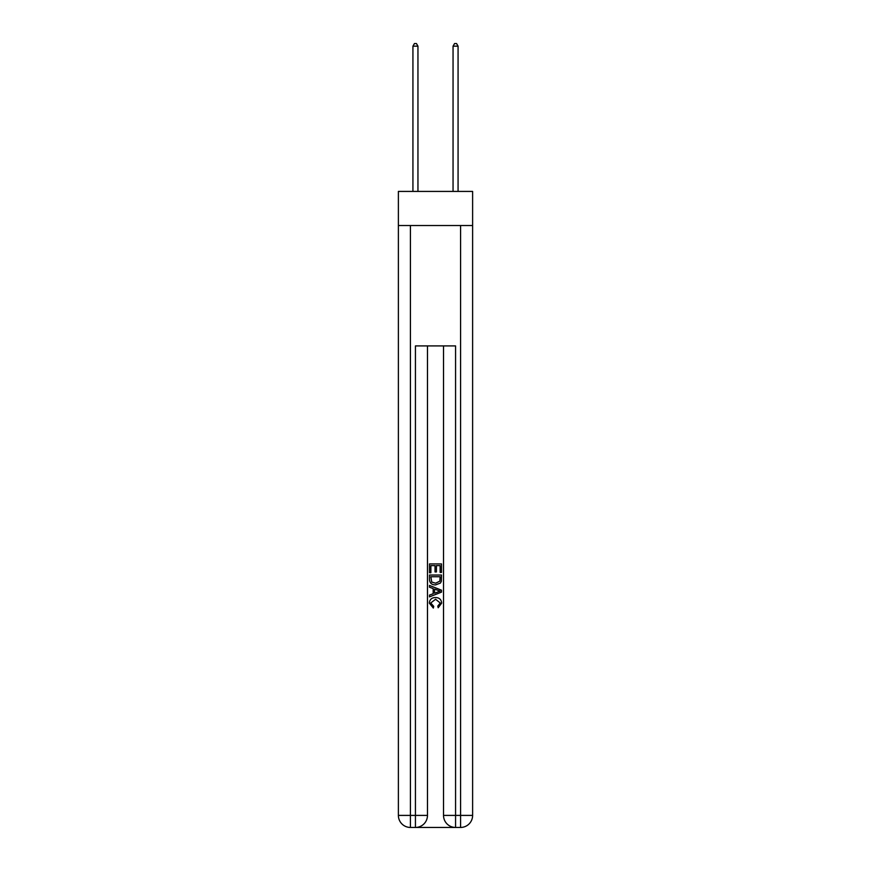 <?xml version="1.0" encoding="UTF-8"?>
<svg xmlns="http://www.w3.org/2000/svg" width="871" height="871" viewBox="0 0 871 871"><rect width="100%" height="100%" fill="white"/><g stroke="black" fill="none" stroke-linecap="round" stroke-linejoin="round"><path stroke-width="1.31" d="M472.615 225.535L472.615 191.424L398.385 191.424L398.385 225.535L472.615 225.535L472.615 815.408L460.585 815.408L460.585 225.535M416.338 827.45L454.662 827.45M455.566 827.45L455.566 815.408L443.524 815.408A12.042 12.042 0 0 0 455.566 827.45L460.585 827.45L460.585 815.408L455.566 815.408L455.566 345.918L415.434 345.918L415.434 815.408L398.385 815.408L398.385 225.535M427.476 345.918L427.476 815.408A12.042 12.042 0 0 1 415.434 827.45L410.415 827.45A12.042 12.042 0 0 1 398.385 815.408M443.524 815.408L443.524 345.918M460.585 827.45A12.042 12.042 0 0 0 472.615 815.408M429.479 572.715L429.479 563.918L441.521 563.918L441.521 572.41L440.127 572.41L440.127 565.617L436.425 565.617L436.425 571.942L435.032 571.942L435.032 565.617L430.873 565.617L430.873 572.715L429.479 572.715M429.479 579.346L429.479 575.034L441.521 575.034L441.347 581.273L440.486 583.026L435.565 584.909C431.711 584.92 429.686 583.069 429.479 579.346M430.873 576.733L431.722 582.057L435.587 583.211L439.877 581.153L440.127 576.733L430.873 576.733M429.479 587.217L429.479 585.421L441.521 590.2L441.521 592.117L429.479 596.896L429.479 595.089L433.181 593.728L433.181 588.589L429.479 587.217M437.906 590.331L434.575 589.101L434.575 593.216L440.127 591.159L437.906 590.331M430.72 602.982L433.725 606.358L433.333 608.056L429.327 603.146C429.653 599.444 431.744 597.582 435.587 597.56C439.289 597.637 441.314 599.488 441.673 603.113L438.178 607.751L437.808 606.053L440.28 603.026L435.598 599.259L430.72 602.982M417.949 191.424L417.949 46.163L412.93 46.163L412.93 191.424M412.93 46.163L414.433 43.55L416.436 43.55L417.949 46.163M458.07 191.424L458.07 46.163L453.051 46.163L453.051 191.424M453.051 46.163L454.564 43.55L456.567 43.55L458.07 46.163M410.415 225.535L410.415 827.45M427.476 815.408L415.434 815.408L415.434 827.45"/></g></svg>
